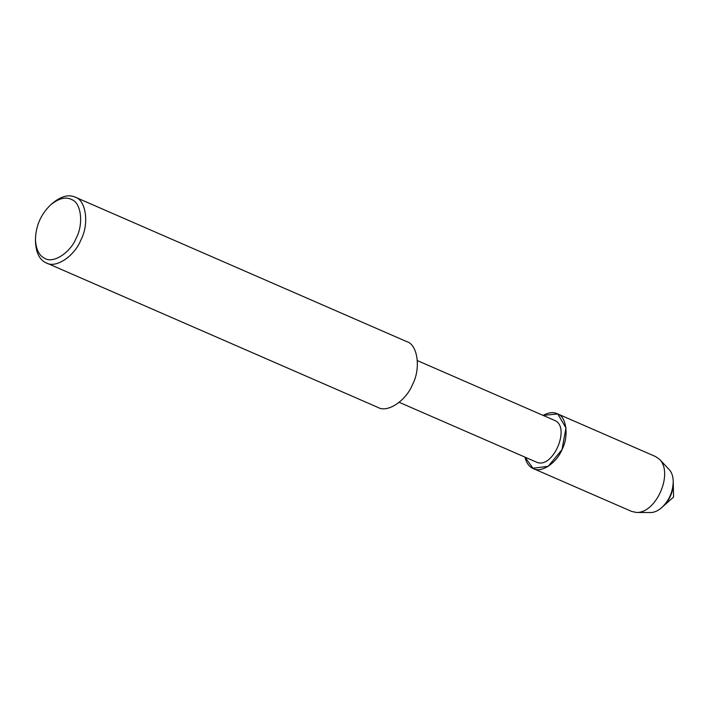 <?xml version="1.0" encoding="UTF-8"?>
<svg xmlns="http://www.w3.org/2000/svg" width="709" height="709" viewBox="0 0 709 709"><rect width="100%" height="100%" fill="white"/><g stroke="black" fill="none" stroke-linecap="round" stroke-linejoin="round"><path stroke-width="1.06" d="M557.159 413.684L655.603 456.578L659.671 459.467L669.234 469.624C671.707 472.247 673.045 476.129 673.231 481.287L673.266 482.98C673.063 492.285 669.659 500.102 663.057 506.412L673.55 497.044L673.266 482.98C673.063 492.285 669.659 500.102 663.057 506.412L661.798 507.547C657.934 510.897 654.177 512.563 650.525 512.554L636.585 512.465L631.692 511.455L533.248 468.56L524.917 457.101C526.406 462.817 528.985 466.549 532.654 468.286L548.217 466.309L562.007 449.586L565.959 427.899L557.753 413.959L543.094 415.385C548.553 412.452 553.25 411.885 557.159 413.684C566.385 416.112 569.212 436.124 562.007 449.586C556.689 462.968 541.18 473.346 533.248 468.56M417.388 360.615L554.261 420.26C571.516 426.295 552.701 470.448 536.093 461.967L399.22 402.331M51.562 204.095L52.448 203.279C60.983 196.278 68.498 194.213 75.003 197.067L406.647 341.57C417.716 344.494 421.111 368.503 412.47 384.65C406.089 400.709 387.469 413.17 377.959 407.427L45.598 262.587C39.527 259.636 36.159 252.829 35.494 242.177L35.45 239.846C35.751 225.941 40.838 214.269 50.702 204.83C58.758 198.298 65.742 196.535 71.644 199.548C81.234 202.756 83.759 223.911 76.244 238.02C70.351 252.936 52.909 264.049 44.543 258.218C39.084 255.55 36.053 249.426 35.45 239.846M75.003 197.067C86.073 199.982 89.458 224 80.817 240.147C74.436 256.206 55.825 268.667 46.307 262.924M659.671 459.467C673.488 473.346 656.339 513.174 636.585 512.465M673.231 481.287C673.009 491.718 669.19 500.465 661.798 507.547M50.702 204.83L52.448 203.279"/></g></svg>
